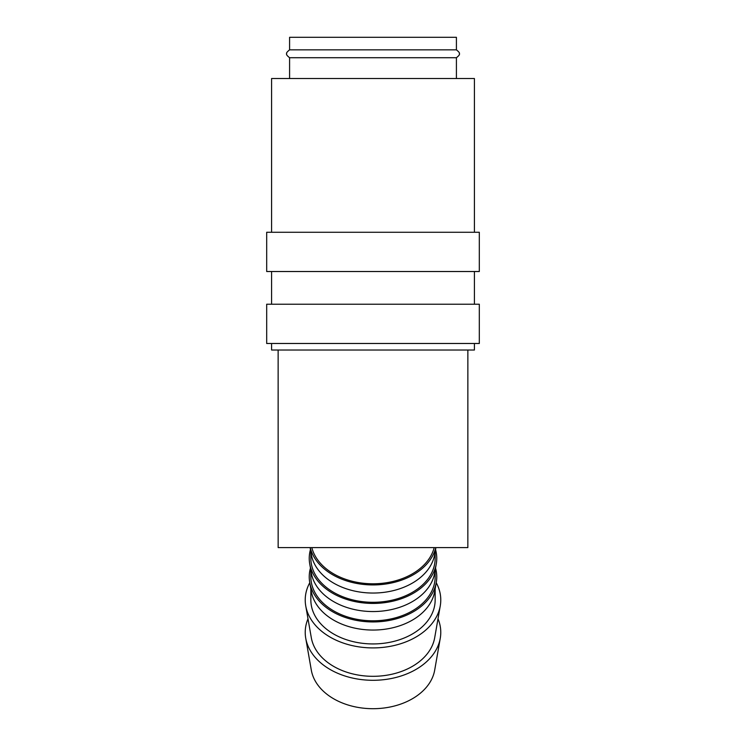 <?xml version="1.0" encoding="UTF-8"?>
<svg xmlns="http://www.w3.org/2000/svg" width="746" height="746" viewBox="0 0 746 746"><rect width="100%" height="100%" fill="white"/><g stroke="black" fill="none" stroke-linecap="round" stroke-linejoin="round"><path stroke-width="1.12" d="M289.588 57.722C287.033 55.689 286.072 54.383 286.697 53.787C286.072 53.19 287.033 51.884 289.588 49.851L456.412 49.851C458.967 51.884 459.928 53.19 459.303 53.787C459.937 54.355 458.976 55.67 456.412 57.722L289.588 57.722L289.588 78.517M474.409 343.486L474.409 350.023L271.591 350.023L271.591 343.486M373 304.228L266.686 304.228L266.686 343.486L479.314 343.486L479.314 304.228L373 304.228M373 232.267L266.686 232.267L266.686 271.516L479.314 271.516L479.314 232.267L373 232.267M474.409 232.267L474.409 78.517L271.591 78.517L271.591 232.267M438.005 618.798A67.774 47.921 180 0 1 440.261 638.25A67.774 47.921 180 0 1 373 680.296A67.774 47.921 180 0 1 305.739 638.25A67.774 47.921 180 0 1 307.995 618.798M440.261 638.25L434.685 670.15A62.151 43.949 180 0 1 373 708.7A62.151 43.949 180 0 1 311.315 670.15L305.739 638.25M436.224 582.71A67.774 47.921 180 0 1 440.261 605.873A67.774 47.921 180 0 1 373 647.91A67.774 47.921 180 0 1 305.739 605.873A67.774 47.921 180 0 1 309.776 582.71M440.261 605.873L434.685 637.765A62.151 43.949 180 0 1 373 676.314A62.151 43.949 180 0 1 311.315 637.765L305.739 605.873M435.543 568.088A63.755 45.086 180 0 1 436.279 582.393L434.685 591.503A62.151 43.949 180 0 1 373 630.053A62.151 43.949 180 0 1 311.315 591.503L309.721 582.393A63.755 45.086 180 0 1 310.457 568.088M435.151 588.818L435.151 599.989A62.151 43.949 180 0 1 373 643.938A62.151 43.949 180 0 1 310.849 599.989L310.849 588.818M436.279 582.393A63.755 45.086 180 0 1 373 621.94A63.755 45.086 180 0 1 309.721 582.393M435.543 549.578A63.755 45.086 180 0 1 436.279 563.883L434.685 573.003A62.151 43.949 180 0 1 373 611.552A62.151 43.949 180 0 1 311.315 573.003L309.721 563.883A63.755 45.086 180 0 1 310.457 549.578M435.151 570.308L435.151 576.854A62.151 43.949 180 0 1 373 620.803A62.151 43.949 180 0 1 310.849 576.854L310.849 570.308M436.279 563.883A63.755 45.086 180 0 1 373 603.43A63.755 45.086 180 0 1 309.721 563.883M435.888 547.601L434.685 554.492A62.151 43.949 180 0 1 373 593.042A62.151 43.949 180 0 1 311.315 554.492L310.112 547.601M435.151 551.807L435.151 558.353A62.151 43.949 180 0 1 373 602.302A62.151 43.949 180 0 1 310.849 558.353L310.849 551.807M435.804 547.601A63.755 45.086 180 0 1 373 584.929A63.755 45.086 180 0 1 310.196 547.601M434.172 547.601A62.151 43.949 180 0 1 373 583.792A62.151 43.949 180 0 1 311.828 547.601M278.137 350.023L278.155 547.601L467.845 547.601L467.863 350.023M289.588 49.851L289.588 37.3L456.412 37.3L456.412 49.851M271.591 271.516L271.591 304.228M456.412 57.722L456.412 78.517M474.409 271.516L474.409 304.228"/></g></svg>
